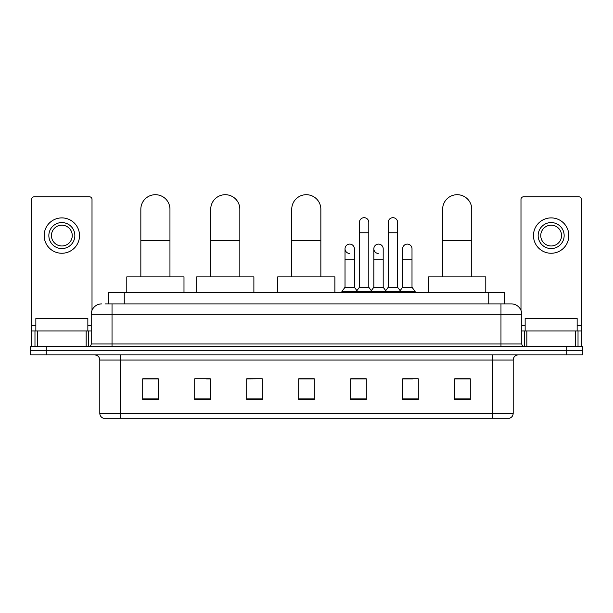 <?xml version="1.0" encoding="UTF-8"?>
<svg xmlns="http://www.w3.org/2000/svg" width="613" height="613" viewBox="0 0 613 613"><rect width="100%" height="100%" fill="white"/><g stroke="black" fill="none" stroke-linecap="round" stroke-linejoin="round"><path stroke-width="0.92" d="M108.654 303.902L108.654 292.462L504.346 292.462L504.346 303.902M105.505 303.902L511.372 303.902A10.398 10.398 0 0 1 521.77 314.3L521.77 343.939C521.908 345.502 522.782 346.368 524.376 346.537M105.267 303.902L112.026 303.902L112.026 314.3L91.23 314.3L91.23 343.939A2.598 2.598 0 0 1 88.624 346.537M101.628 303.902A10.398 10.398 0 0 0 91.23 314.3M46.251 346.537L30.65 346.537L30.65 350.697L46.251 350.697L30.65 350.697L30.65 354.858L46.251 354.858L46.251 350.697L566.749 350.697L46.251 350.697L46.251 346.537L566.749 346.537L566.749 350.697L582.35 350.697L566.749 350.697L566.749 354.858L46.251 354.858M566.749 354.858L582.35 354.858L582.35 346.537L566.749 346.537M521.77 314.3L500.974 314.3L500.974 303.902L511.372 303.902M513.196 413.308C513.05 415.798 511.801 417.461 509.449 418.296L492.392 418.296L492.392 413.308L513.196 413.308L513.196 360.061A5.203 5.203 0 0 1 518.391 354.858M492.392 418.296L103.551 418.296A5.203 5.203 0 0 1 99.804 413.308L99.804 360.061C99.498 356.896 97.766 355.165 94.609 354.858M470.294 399.63L470.294 378.826L454.693 378.826L454.693 399.63L470.294 399.63M418.296 399.63L418.296 378.826L402.695 378.826L402.695 399.63L418.296 399.63M366.298 399.63L366.298 378.826L350.697 378.826L350.697 399.63L366.298 399.63M158.307 399.63L158.307 378.826L142.706 378.826L142.706 399.63L158.307 399.63M210.305 399.63L210.305 378.826L194.704 378.826L194.704 399.63L210.305 399.63M262.303 399.63L262.303 378.826L246.702 378.826L246.702 399.63L262.303 399.63M314.3 399.63L314.3 378.826L298.7 378.826L298.7 399.63L314.3 399.63M402.695 378.934L412.526 378.934M262.303 378.826L246.702 378.934L262.303 378.826M206.558 378.934L210.305 378.934M358.911 378.934L354.912 378.934M314.3 378.934L298.7 378.934M158.307 378.934L142.706 378.934M366.298 378.934L350.697 378.934M470.294 378.934L454.693 378.934M87.851 330.936L87.851 318.461L35.853 318.461L35.853 330.936M86.157 346.537L86.157 330.936L37.539 330.936L37.539 346.537M92.011 310.347L92.011 199.386A2.598 2.598 0 0 0 89.406 196.781L34.29 196.781A2.598 2.598 0 0 0 31.692 199.386L31.692 330.936L37.539 330.936M86.157 330.936L91.23 330.936M31.692 346.537L31.692 330.936M61.852 222.573A13.003 13.003 0 0 0 48.848 235.576A13.003 13.003 0 0 0 61.852 248.571A13.003 13.003 0 0 0 74.847 235.576A13.003 13.003 0 0 0 61.852 222.573M61.852 225.178A10.398 10.398 0 0 0 51.446 235.576A10.398 10.398 0 0 0 61.852 245.974A10.398 10.398 0 0 0 72.25 235.576A10.398 10.398 0 0 0 61.852 225.178M61.852 253.253A17.677 17.677 0 0 0 79.529 235.576A17.677 17.677 0 0 0 61.852 217.899A17.677 17.677 0 0 0 44.167 235.576A17.677 17.677 0 0 0 61.852 253.253M140.837 276.861L140.837 209.263A14.559 14.559 0 0 1 155.395 194.704A14.559 14.559 0 0 1 169.954 209.263A14.559 14.559 0 0 0 155.395 194.704M169.954 276.861L169.954 209.263M183.992 292.462L183.992 276.861L126.791 276.861L126.791 292.462M210.719 276.861L210.719 209.263A14.559 14.559 0 0 1 225.278 194.704A14.559 14.559 0 0 1 239.836 209.263A14.559 14.559 0 0 0 225.278 194.704M239.836 276.861L239.836 209.263M253.882 292.462L253.882 276.861L196.681 276.861L196.681 292.462M291.734 276.861L291.734 209.263A14.559 14.559 0 0 1 306.293 194.704A14.559 14.559 0 0 1 320.852 209.263A14.559 14.559 0 0 0 306.293 194.704M320.852 276.861L320.852 209.263M334.89 292.462L334.89 276.861L277.697 276.861L277.697 292.462M442.632 276.861L442.632 209.263A14.559 14.559 0 0 1 457.191 194.704A14.559 14.559 0 0 1 471.749 209.263A14.559 14.559 0 0 0 457.191 194.704M471.749 276.861L471.749 209.263M485.787 292.462L485.787 276.861L428.594 276.861L428.594 292.462M359.433 232.764L368.796 232.764L368.796 287.259L359.433 287.259L359.433 222.366A4.682 4.682 0 0 1 364.406 217.699A4.682 4.682 0 0 1 368.796 222.366A4.682 4.682 0 0 0 364.406 217.699M359.433 287.259L356.314 291.42L356.314 292.462M368.796 287.259L371.915 291.42L341.908 291.42L341.908 292.462M388.244 287.259L388.244 232.764L397.599 232.764L397.599 287.259L388.244 287.259L385.125 291.42L371.915 291.42L371.915 292.462M388.244 232.764L388.244 222.366A4.682 4.682 0 0 1 393.217 217.699A4.682 4.682 0 0 1 397.599 222.366A4.682 4.682 0 0 0 393.217 217.699M397.599 287.259L400.718 291.42L385.125 291.42L385.125 292.462M412.005 287.259L412.005 259.184L402.641 259.184L402.641 287.259L412.005 287.259L415.124 291.42L400.718 291.42L400.718 292.462M349.418 253.453A4.682 4.682 0 0 1 345.027 248.778A4.682 4.682 0 0 1 350.008 244.112A4.682 4.682 0 0 1 354.391 248.778L354.391 259.184L345.027 259.184L345.027 248.778M354.391 259.184L354.391 287.259L345.027 287.259L345.027 259.184M345.027 287.259L341.908 291.42M354.391 287.259L356.912 290.623M378.221 253.453A4.682 4.682 0 0 1 373.838 248.778A4.682 4.682 0 0 1 378.811 244.112A4.682 4.682 0 0 1 383.194 248.778L383.194 259.184L373.838 259.184L373.838 248.778M383.194 259.184L383.194 287.259L373.838 287.259L373.838 259.184M373.838 287.259L371.317 290.623M383.194 287.259L385.723 290.623M402.641 259.184L402.641 248.778A4.682 4.682 0 0 1 407.622 244.112A4.682 4.682 0 0 1 412.005 248.778L412.005 259.184M402.641 287.259L400.12 290.623M415.124 291.42L415.124 292.462M575.461 346.537L575.461 330.936L526.843 330.936L526.843 346.537M581.308 346.537L581.308 330.936L581.308 346.537M575.461 330.936L581.308 330.936L581.308 199.386A2.598 2.598 0 0 0 578.71 196.781L523.594 196.781A2.598 2.598 0 0 0 520.989 199.386L520.989 310.347M521.77 330.936L526.843 330.936M551.148 222.573A13.003 13.003 0 0 0 538.153 235.576A13.003 13.003 0 0 0 551.148 248.571A13.003 13.003 0 0 0 564.152 235.576A13.003 13.003 0 0 0 551.148 222.573M551.148 225.178A10.398 10.398 0 0 0 540.75 235.576A10.398 10.398 0 0 0 551.148 245.974A10.398 10.398 0 0 0 561.554 235.576A10.398 10.398 0 0 0 551.148 225.178M551.148 253.253A17.677 17.677 0 0 0 568.833 235.576A17.677 17.677 0 0 0 551.148 217.899A17.677 17.677 0 0 0 533.471 235.576A17.677 17.677 0 0 0 551.148 253.253M577.147 330.936L577.147 318.461L525.149 318.461L525.149 330.936M124.255 303.902L124.255 292.462M488.745 303.902L488.745 292.462M112.026 346.537L112.026 343.939L521.77 343.939M91.23 343.939L112.026 343.939L112.026 314.3L500.974 314.3L500.974 346.537M492.392 354.858L492.392 360.061L99.804 360.061M513.196 360.061L492.392 360.061L492.392 413.308L120.608 413.308L120.608 418.296M99.804 413.308L120.608 413.308L120.608 354.858M314.3 398.902L298.7 398.902M262.303 398.902L246.702 398.902M210.305 398.902L194.704 398.902M158.307 398.902L142.706 398.902M366.298 398.902L350.697 398.902M418.296 398.902L402.695 398.902M470.294 398.902L454.693 398.902M91.23 325.741L87.851 325.741M35.853 325.741L31.692 325.741M88.716 330.936L88.716 346.537M31.73 330.936L31.73 346.537M34.979 346.537L34.979 330.936M140.837 240.465L169.954 240.465M210.719 240.465L239.836 240.465M291.734 240.465L320.852 240.465M442.632 240.465L471.749 240.465M581.308 325.741L577.147 325.741M525.149 325.741L521.77 325.741M581.27 346.537L581.27 330.936M578.021 330.936L578.021 346.537M524.284 346.537L524.284 330.936M368.796 232.764L368.796 222.366M397.599 232.764L397.599 222.366"/></g></svg>
